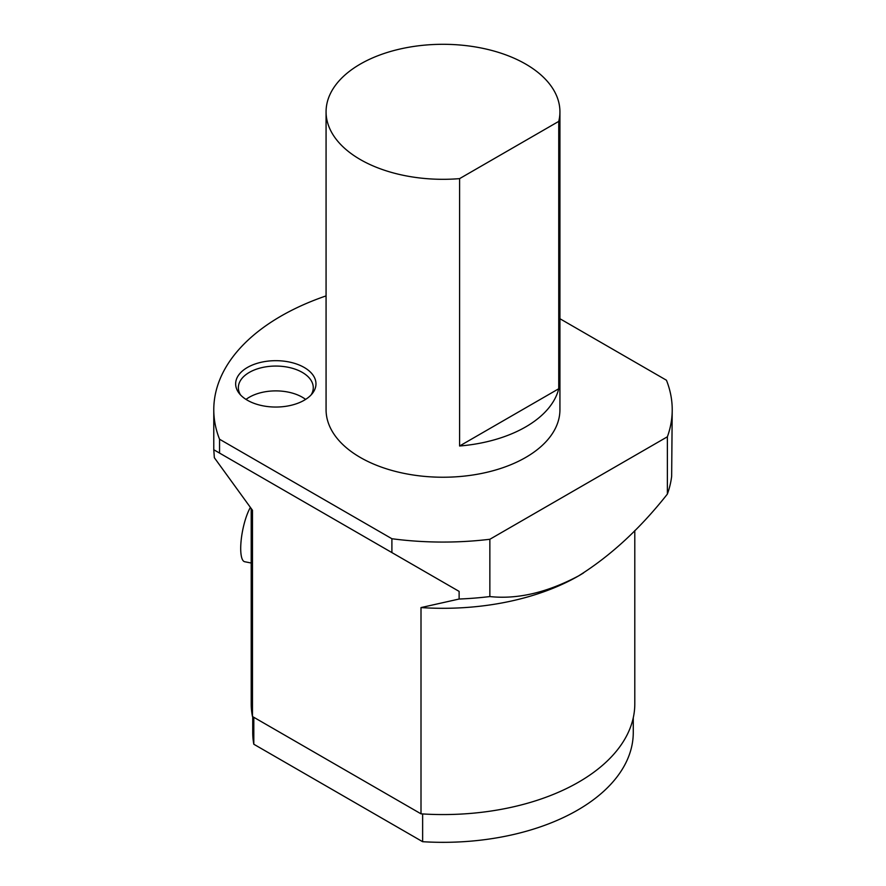 <?xml version="1.0" encoding="UTF-8"?>
<svg xmlns="http://www.w3.org/2000/svg" width="886" height="886" viewBox="0 0 886 886"><rect width="100%" height="100%" fill="white"/><g stroke="black" fill="none" stroke-linecap="round" stroke-linejoin="round"><path stroke-width="1.33" d="M558.745 388.755L558.745 121.382A116.93 67.513 0 0 0 559.93 111.813A116.93 67.513 0 0 0 443 44.3A116.93 67.513 0 0 0 326.07 111.813A116.93 67.513 0 0 0 360.314 159.546A116.93 67.513 0 0 0 459.59 178.629L459.59 446.001A116.93 67.513 180 0 0 558.745 388.755L459.59 446.001M326.07 111.813L326.07 409.731A116.93 67.513 0 0 0 360.314 457.464A116.93 67.513 0 0 0 487.743 472.094A116.93 67.513 0 0 0 559.93 409.731L559.93 111.813M558.745 121.382L459.59 178.629M247.427 400.262A40.158 23.18 0 0 0 312.47 393.329A40.158 23.18 0 0 0 275.812 360.68A40.158 23.18 0 0 0 239.154 393.329A40.158 23.18 0 0 0 247.427 400.262M559.93 318.727L666.449 380.227A229.219 132.335 180 0 1 672.219 409.731A229.219 132.335 180 0 1 667.38 436.787L667.38 494.078C640.102 528.632 610.52 555.899 578.613 575.878C547.039 592.612 517.446 599.512 489.858 596.566A229.219 132.335 180 0 1 459.125 599.036L421.005 607.574L421.005 813.835L252.477 716.53A191.797 110.728 180 0 1 251.203 703.827L251.203 508.63M489.858 596.566L489.858 539.275A229.219 132.335 180 0 1 391.9 538.732L219.551 439.234A229.219 132.335 180 0 1 213.781 409.731A229.219 132.335 180 0 1 326.07 295.902M489.858 539.275L667.38 436.787M634.797 530.548L634.797 703.827A191.797 110.728 180 0 1 421.005 813.835M252.477 716.53L252.477 510.281L214.346 457.708L213.781 449.745L219.551 453.078L219.551 439.234M391.9 538.732L391.9 552.587L459.125 591.394L459.125 599.036M672.219 409.731L671.654 476.336A229.219 132.335 180 0 1 667.38 494.078M391.9 552.587L219.551 453.078M583.575 572.91A191.797 110.728 180 0 1 578.613 575.878A191.797 110.728 180 0 1 421.005 607.574M459.125 591.394L214.346 450.077M305.615 399.409A37.456 21.629 0 0 0 246.02 399.409M311.108 394.923A37.456 21.629 0 0 0 313.267 387.68A37.456 21.629 0 0 0 275.812 366.062A37.456 21.629 0 0 0 238.356 387.68A37.456 21.629 0 0 0 240.516 394.923M250.339 507.512A30.401 8.085 101.2 0 0 241.169 540.183A30.401 8.085 101.2 0 0 244.669 561.724L251.203 563.02M252.731 716.674L252.731 732.478A190.268 109.853 0 0 0 253.817 744.24L422.633 841.7A190.268 109.853 0 0 0 633.268 732.478L633.268 717.749M253.817 717.306L253.817 744.24M422.633 813.935L422.633 841.7M213.781 409.731L213.781 449.745"/></g></svg>
